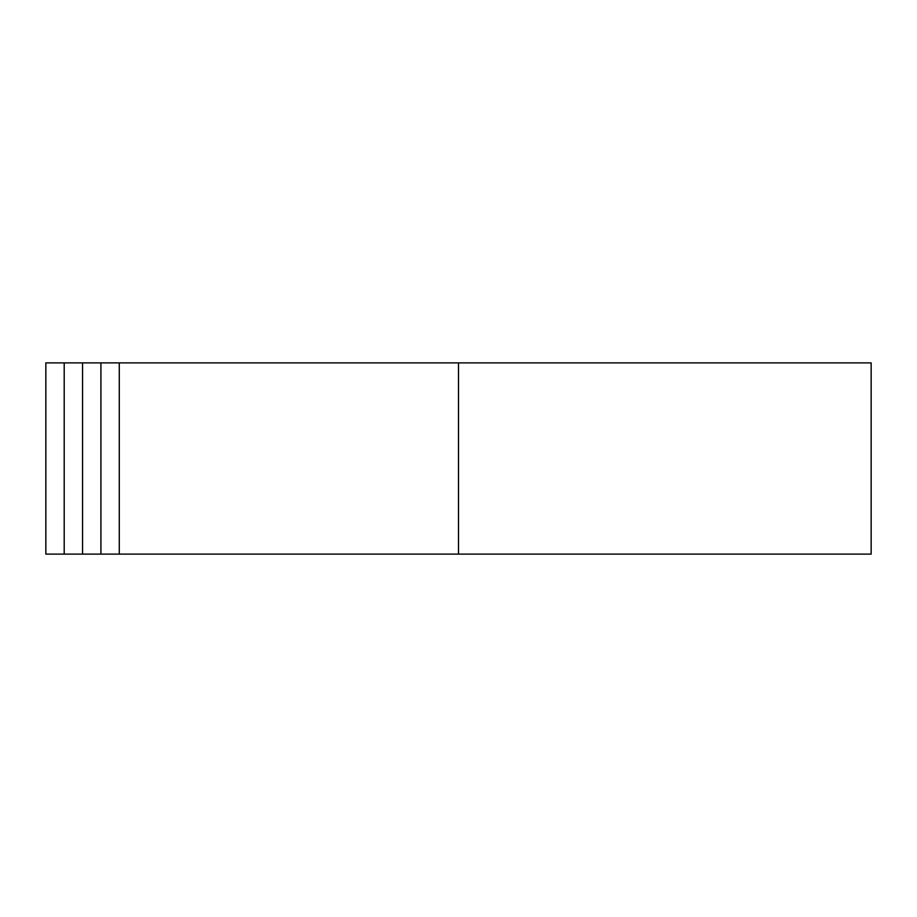 <?xml version="1.0" encoding="UTF-8"?>
<svg xmlns="http://www.w3.org/2000/svg" width="917" height="917" viewBox="0 0 917 917"><rect width="100%" height="100%" fill="white"/><g stroke="black" fill="none" stroke-linecap="round" stroke-linejoin="round"><path stroke-width="1.38" d="M64.201 554.109L64.201 362.891L45.85 362.891L45.85 554.109L82.564 554.109L82.564 362.891L871.15 362.891L871.15 554.109L458.5 554.109L458.5 362.891M82.564 554.109L458.5 554.109M100.916 554.109L100.916 362.891M82.564 362.891L64.201 362.891M119.279 554.109L119.279 362.891"/></g></svg>
